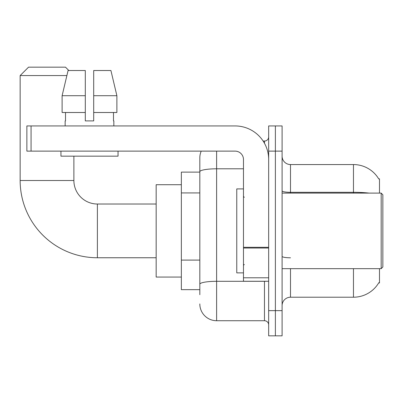 <?xml version="1.0" encoding="UTF-8"?>
<svg xmlns="http://www.w3.org/2000/svg" width="403" height="403" viewBox="0 0 403 403"><rect width="100%" height="100%" fill="white"/><g stroke="black" fill="none" stroke-linecap="round" stroke-linejoin="round"><path stroke-width="0.6" d="M379.49 193.102L379.49 178.831L378.729 178.937A29.384 29.384 0 0 0 353.466 164.56A29.384 29.384 0 0 1 378.664 178.831A29.384 29.384 0 0 0 353.466 164.56L290.498 164.56A8.398 8.398 0 0 1 282.1 156.163A8.398 8.398 0 0 0 290.498 164.56L290.498 193.102M379.49 268.665L379.49 282.941L378.664 282.941L378.815 282.689A29.384 29.384 0 0 1 353.466 297.213L290.498 297.213A8.398 8.398 0 0 0 282.1 305.61M199.823 294.694L199.823 171.718L199.823 172.116L181.35 172.116L181.35 289.656L199.823 289.656M275.385 310.648L275.385 335.835L282.1 335.835L282.1 310.648L275.385 310.648L275.385 335.835L268.665 335.835L268.665 310.648L275.385 310.648L275.385 151.125L275.385 310.648M268.665 310.648L268.665 125.938L275.385 125.938L275.385 151.125L275.385 125.938L282.1 125.938L282.1 310.648M216.613 151.125L216.613 320.723L264.469 320.723L264.469 281.259M263.129 141.05L264.469 141.05A4.196 4.196 0 0 0 268.665 136.854M199.823 187.889L199.823 157.84A16.79 16.79 0 0 1 201.223 151.125M199.823 287.138L199.823 265.134M243.477 168.802L216.613 168.802A16.79 2.917 180 0 0 199.823 171.718L199.823 157.84M268.665 324.919A4.196 4.196 0 0 0 264.469 320.723M216.613 320.723A16.79 16.79 0 0 1 199.823 303.927M93.698 120.9L85.3 120.9L93.698 120.9L85.3 120.9L93.698 120.9L93.698 70.525L110.921 70.525L116.885 95.713L116.885 112.502L93.698 112.502M156.163 257.754L97.39 257.754A77.24 77.24 0 0 1 20.15 180.509L20.15 75.562L28.548 67.165L65.487 67.165L68.848 70.525M97.39 257.754L97.39 204.019A23.51 23.51 0 0 1 73.885 180.509L73.885 156.163M66.883 75.562L20.15 75.562M181.35 184.71L156.163 184.71L156.163 277.062L181.35 277.062M268.665 281.259L243.477 281.259L243.477 247.311L268.665 247.311M268.665 159.523A33.585 33.585 0 0 0 235.085 125.938L31.066 125.938L31.066 151.125L235.085 151.125A8.398 8.398 0 0 1 243.477 159.523L243.477 247.311M31.066 151.125L26.865 151.125L26.865 125.938L31.066 125.938M65.15 120.9L65.518 120.9L65.15 120.9L65.15 125.938M113.848 120.9L113.485 120.9L113.848 120.9L113.848 125.938M113.485 112.502L113.485 120.9M85.3 95.713L62.112 95.713L68.077 70.525L85.3 70.525L85.3 120.9M65.518 120.9L65.518 112.502M60.954 151.125L60.954 156.163L118.044 156.163L118.044 151.125M85.3 112.502L62.112 112.502L62.112 95.713L68.077 70.525M116.885 112.502L116.885 95.713L93.698 95.713M116.885 95.713L110.921 70.525L116.885 95.713M381.173 193.102L382.85 194.785L382.85 266.988L381.173 268.665L381.173 193.102L282.1 193.102M243.477 188.906L236.763 188.906L236.763 272.866L243.477 272.866M199.823 192.926L181.35 192.926M199.823 260.096L181.35 260.096M290.498 268.665L290.498 297.213M353.466 297.213L353.466 268.665M378.729 178.937A29.384 29.384 0 0 0 353.466 164.56L353.466 192.312L290.498 192.312A8.398 1.456 0 0 1 282.1 190.851M369.208 193.102A29.384 5.103 180 0 0 353.466 192.312L353.466 193.102M282.1 151.125L268.665 151.125M290.498 257.799A8.398 1.456 -0 0 1 282.1 256.338M265.925 281.259A4.196 0.73 0 0 1 264.469 281.304L216.613 281.304A16.79 2.917 180 0 0 199.823 284.221M264.469 143.261L264.469 141.05M20.15 180.509L73.885 180.509M268.665 248.036L243.477 248.036M243.477 277.793L268.665 277.793M156.163 204.019L97.39 204.019M282.1 268.665L381.173 268.665M244.319 197.304L243.477 196.463M244.319 264.469L243.477 265.31"/></g></svg>
